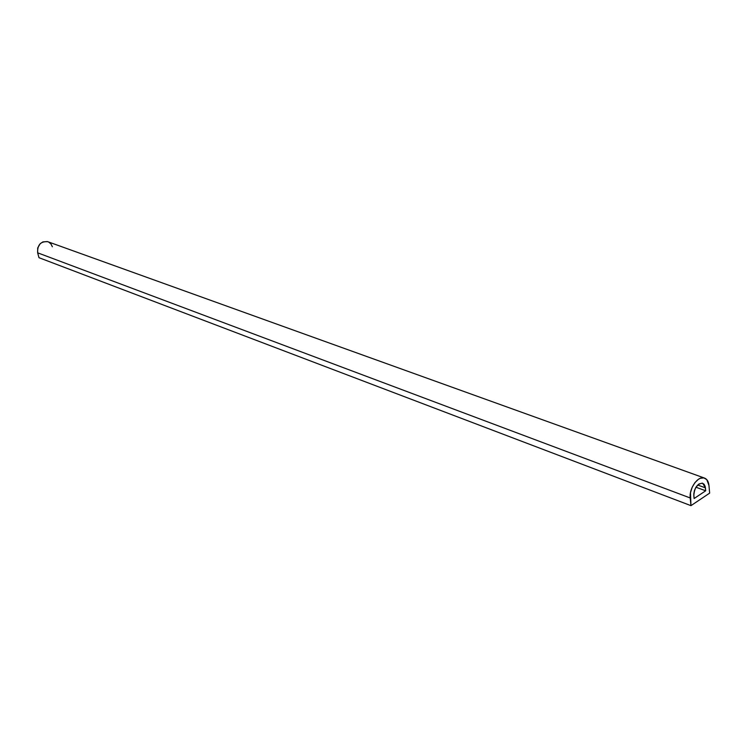 <?xml version="1.0" encoding="UTF-8"?>
<svg xmlns="http://www.w3.org/2000/svg" width="747" height="747" viewBox="0 0 747 747"><rect width="100%" height="100%" fill="white"/><g stroke="black" fill="none" stroke-linecap="round" stroke-linejoin="round"><path stroke-width="1.12" d="M708.968 485.485L706.783 479.63L703.898 477.903L700.35 478.267L698.492 479.238L694.971 482.571L692.161 487.305L690.489 492.721L690.956 505.654L709.65 493.123L708.968 485.485C708.548 481.572 707.073 479.107 704.552 478.089C698.277 475.288 688.939 488.183 690.219 497.969L690.956 505.654L38.984 257.696L37.658 252.822L38.984 257.696L690.956 505.654L709.65 493.123L708.968 485.485M694.094 498.529L693.795 493.991L694.402 490.639L695.812 487.436L698.931 483.991L702.273 483.16L704.066 484.224L705.177 486.418L705.691 490.788L694.094 498.529L705.691 490.788L695.952 487.212L705.691 490.788L705.429 487.847L697.689 485.008L705.429 487.847L702.703 483.281C697.399 483.477 694.439 487.567 693.823 495.569L694.094 498.529M52.346 246.771L50.983 243.989L48.704 242.084M47.332 241.561L42.887 241.897L40.226 243.653L37.705 247.92L37.658 252.822L690.219 497.969L37.658 252.822C37.294 244.848 40.702 241.16 47.901 241.739L704.524 478.08"/></g></svg>
